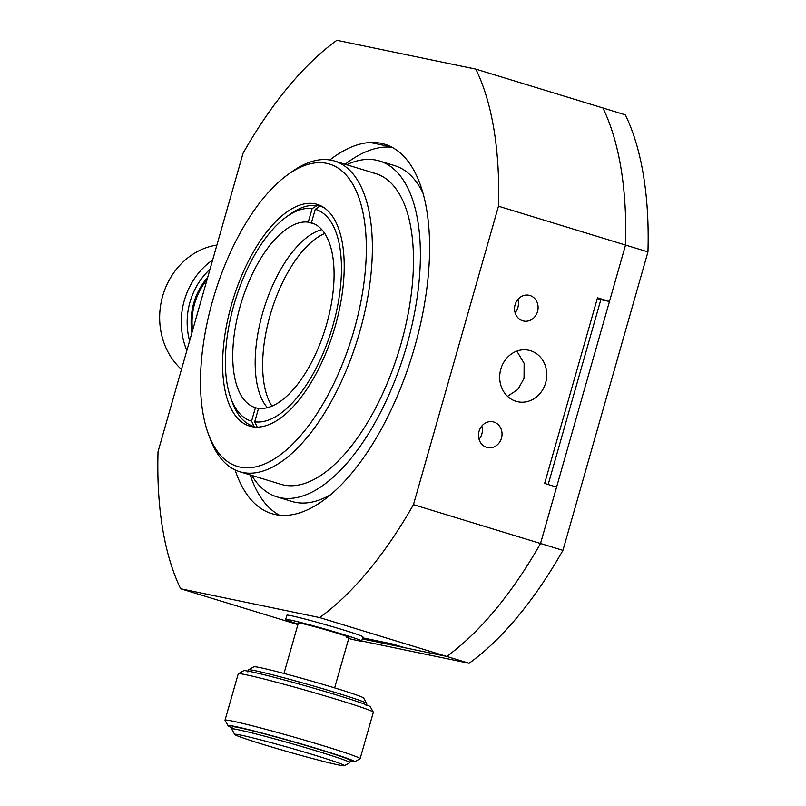 <?xml version="1.0" encoding="UTF-8"?>
<svg xmlns="http://www.w3.org/2000/svg" width="806" height="806" viewBox="0 0 806 806"><rect width="100%" height="100%" fill="white"/><g stroke="black" fill="none" stroke-linecap="round" stroke-linejoin="round"><path stroke-width="1.21" d="M297.898 624.6L180.655 588.753A324.848 147.982 -73 0 1 158.047 451.672L243.059 153.231A324.848 147.982 -73 0 1 336.878 40.3L475.862 69.125L602.928 107.974A324.848 147.982 107 0 1 625.537 245.054A324.848 147.982 -73 0 0 602.928 107.974L625.345 114.825A324.848 147.982 107 0 1 647.953 251.905L625.537 245.054L540.524 543.496L556.583 487.086L544.634 483.429L597.508 297.797L609.467 301.454L600.833 299.671M362.287 638.916L446.695 656.427A324.848 147.982 -73 0 0 540.524 543.496A324.848 147.982 107 0 1 446.695 656.427L404.713 647.712L392.754 644.065L362.609 637.808M647.953 251.905L562.941 550.347A324.848 147.982 107 0 1 469.122 663.278L319.639 617.577A324.848 147.982 -73 0 0 413.458 504.647L498.471 206.205A324.848 147.982 -73 0 0 475.862 69.125M361.692 641.002L469.122 663.278M562.941 550.347L413.458 504.647M370.196 142.511L391.293 146.883M251.704 475.379A175.587 79.996 -73 0 0 276.921 496.859L291.873 501.433A175.587 79.996 -73 0 0 295.137 502.269A175.587 79.996 -73 0 0 330.732 494.612M346.681 164.726A175.587 79.996 -73 0 1 376.331 160.182A175.587 79.996 107 0 1 379.596 161.019L394.537 165.593A175.587 79.996 107 0 1 422.949 192.966M372.725 172.847A162.419 73.991 107 0 1 375.747 173.612A162.419 73.991 107 0 1 400.955 344.021A162.419 73.991 -73 0 1 283.793 485.041A162.419 73.991 -73 0 1 280.77 484.265L239.664 471.701A162.419 73.991 -73 0 0 307.116 437.416A162.419 73.991 -73 0 0 369.994 216.653A162.419 73.991 -73 0 0 334.631 161.049A162.419 73.991 -73 0 0 291.732 171.859L287.873 174.62A158.036 71.996 -73 0 0 263.995 197.46A158.036 71.996 107 0 0 202.81 412.249A158.036 71.996 -73 0 0 208.492 434.303A158.036 71.996 -73 0 0 302.834 433.003A158.036 71.996 -73 0 0 364.02 218.214A158.036 71.996 -73 0 0 287.873 174.62M379.596 161.019A175.587 79.996 107 0 1 406.849 345.24A175.587 79.996 -73 0 1 280.186 497.695A175.587 79.996 -73 0 1 276.921 496.859M597.306 298.512L600.853 299.6L548.171 484.517M285.687 619.411L286.886 615.19A39.504 1.481 15.9 0 1 291.248 615.734A39.504 1.481 -164.1 0 1 342.57 629.688A39.504 1.481 15.9 0 1 362.881 636.841L361.682 641.062A39.504 1.481 15.9 0 0 341.361 633.899A39.504 1.481 -164.1 0 0 290.049 619.955A39.504 1.481 15.9 0 0 285.687 619.411A39.504 1.481 15.9 0 0 298.049 624.076M346.106 637.093A26.336 0.987 15.9 0 0 349.018 637.455A26.336 0.987 15.9 0 0 335.467 632.68A26.336 0.987 -164.1 0 0 301.263 623.381A26.336 0.987 15.9 0 0 298.351 623.018L283.984 673.463M361.682 641.062A39.504 1.481 15.9 0 1 357.32 640.518A39.504 1.481 15.9 0 1 348.716 638.513M247.885 671.992L248.49 669.877A61.458 2.297 15.9 0 1 248.55 669.806A61.458 2.297 15.9 0 1 255.27 670.723A61.458 2.297 -164.1 0 1 335.105 692.425A61.458 2.297 -164.1 0 1 366.68 703.457L363.667 698.046A57.065 2.136 15.9 0 0 334.339 687.8A57.065 2.136 15.9 0 0 260.217 667.65A57.065 2.136 -164.1 0 0 253.971 666.794L248.55 669.806M231.665 728.946A61.458 2.297 15.9 0 0 231.685 729.037L234.697 734.457A57.065 2.136 15.9 0 0 264.025 744.704A57.065 2.136 -164.1 0 0 338.147 764.854A57.065 2.136 -164.1 0 0 344.394 765.7L349.814 762.688A61.458 2.297 -164.1 0 0 349.875 762.617A61.458 2.297 -164.1 0 0 318.279 751.484A61.458 2.297 -164.1 0 0 238.445 729.783A61.458 2.297 15.9 0 0 231.665 728.946L232.259 726.831A61.458 2.297 15.9 0 1 239.05 727.677A61.458 2.297 -164.1 0 1 318.874 749.379A61.458 2.297 -164.1 0 1 350.479 760.511L349.875 762.617M234.697 734.457A57.065 2.136 15.9 0 1 240.984 735.153A57.065 2.136 -164.1 0 1 315.106 755.293A57.065 2.136 -164.1 0 1 344.394 765.7M232.017 727.687A65.85 2.468 15.9 0 1 228.058 725.732A65.85 2.468 15.9 0 1 235.312 726.538A65.85 2.468 -164.1 0 1 320.838 749.782A65.85 2.468 -164.1 0 1 354.63 761.791L360.05 758.778A70.233 2.63 -164.1 0 0 360.121 758.698A70.233 2.63 -164.1 0 0 324.012 745.973A70.233 2.63 -164.1 0 0 232.783 721.168A70.233 2.63 15.9 0 0 225.025 720.211A70.233 2.63 15.9 0 0 225.045 720.322L228.058 725.732M350.237 761.358A65.85 2.468 -164.1 0 0 354.63 761.791M225.025 720.211L238.244 673.806A70.233 2.63 15.9 0 1 238.314 673.725A70.233 2.63 15.9 0 1 246.001 674.763A70.233 2.63 -164.1 0 1 337.23 699.568A70.233 2.63 -164.1 0 1 373.319 712.182L370.297 706.761A65.85 2.468 15.9 0 0 336.465 694.943A65.85 2.468 15.9 0 0 250.938 671.69A65.85 2.468 -164.1 0 0 243.734 670.713L238.314 673.725M360.121 758.698L373.339 712.282A70.233 2.63 -164.1 0 0 373.319 712.182M366.095 705.663L366.7 703.557A61.458 2.297 -164.1 0 0 366.68 703.457M181.481 369.41A70.233 62.465 -78.3 0 1 162.671 296.064A70.233 62.465 -78.3 0 1 216.905 245.054M209.983 269.335A65.85 58.566 101.7 0 0 189.984 302.099A65.85 58.566 101.7 0 0 189.612 340.867M191.929 332.717A61.458 54.657 -78.3 0 1 193.722 303.237A61.458 54.657 -78.3 0 1 207.666 277.476M186.841 350.57A70.233 62.465 -78.3 0 1 184.282 300.547A70.233 62.465 -78.3 0 1 212.653 259.975M192.563 330.49A61.458 54.657 -78.3 0 1 194.699 303.439A61.458 54.657 -78.3 0 1 207.082 279.531M279.491 515.205A193.148 87.995 107 0 1 250.182 474.915M345.149 164.263A193.148 87.995 107 0 1 391.978 147.246M329.866 159.961A193.148 87.995 107 0 1 381.137 143.307A193.148 87.995 107 0 1 384.724 144.234A193.148 87.995 107 0 1 414.707 346.872A193.148 87.995 -73 0 1 275.38 514.571A193.148 87.995 107 0 1 271.793 513.654A193.148 87.995 107 0 1 235.1 469.928M498.471 206.205L625.537 245.054L609.467 301.454M180.655 588.753L319.639 617.577M522.711 320.798A13.168 11.717 -78.3 0 1 515.105 304.708A13.168 11.717 101.7 0 1 528.988 295.248A13.168 11.717 101.7 0 1 529.915 295.48A13.168 11.717 101.7 0 1 537.521 311.569A13.168 11.717 101.7 0 1 523.638 321.04A13.168 11.717 101.7 0 1 522.711 320.798M516.021 401.307A26.336 23.424 -78.3 0 1 500.808 369.138A26.336 23.424 101.7 0 1 528.585 350.207A26.336 23.424 101.7 0 1 530.449 350.681A26.336 23.424 101.7 0 1 545.652 382.85A26.336 23.424 101.7 0 1 517.885 401.781A26.336 23.424 101.7 0 1 516.021 401.307M486.653 447.36A13.168 11.717 -78.3 0 1 479.046 431.281A13.168 11.717 101.7 0 1 492.929 421.81A13.168 11.717 101.7 0 1 493.866 422.052A13.168 11.717 101.7 0 1 501.473 438.132A13.168 11.717 101.7 0 1 487.59 447.602A13.168 11.717 101.7 0 1 486.653 447.36M516.837 351.114L524.132 363.345L524.041 378.367L517.835 389.479L507.508 396.31M517.865 299.449A13.168 11.717 -78.3 0 1 517.875 307.489A13.168 11.717 -78.3 0 1 515.105 312.758M481.817 426.011A13.168 11.717 -78.3 0 1 481.827 434.061A13.168 11.717 -78.3 0 1 479.056 439.32M208.492 434.303L210.144 438.746A162.419 73.991 -73 0 0 239.664 471.701M342.53 244.077A115.893 52.793 107 0 1 297.656 401.6A115.893 52.793 -73 0 1 249.528 426.062A115.893 52.793 -73 0 1 224.3 386.376A115.893 52.793 -73 0 1 269.174 228.864A115.893 52.793 -73 0 1 317.292 204.402A115.893 52.793 -73 0 1 342.53 244.077M324.758 233.468A96.579 43.998 107 0 0 270.091 315.408A96.579 43.998 -73 0 0 271.975 406.133M262.615 313.121A96.579 43.998 -73 0 0 267.411 407.675A96.579 43.998 107 0 1 262.615 313.121A96.579 43.998 107 0 1 321.836 229.639A96.579 43.998 107 0 0 262.615 313.121M254.716 421.82A110.624 50.395 107 0 0 332.928 325.503A110.624 50.395 -73 0 0 315.257 209.298L311.408 222.799A96.579 43.998 -73 0 1 311.65 222.879A96.579 43.998 -73 0 1 326.642 324.193A96.579 43.998 107 0 1 258.565 408.31L254.716 421.82L257.255 427.18M230.969 398.577L232.622 403.03A115.016 52.4 -73 0 0 253.527 426.364A115.016 52.4 -73 0 0 254.112 426.535L251.573 421.165A110.624 50.395 -73 0 1 230.969 398.577A110.624 50.395 -73 0 1 233.901 304.96A110.624 50.395 107 0 1 286.533 216.804A110.624 50.395 107 0 1 312.113 208.643L308.265 222.154A96.579 43.998 107 0 0 240.188 306.27A96.579 43.998 -73 0 0 255.18 407.584A96.579 43.998 -73 0 0 255.421 407.655L258.484 408.592M312.113 208.643L317.05 205.56A115.016 52.4 107 0 0 290.402 214.043L286.533 216.804M314.239 223.977L308.265 222.154M251.573 421.165L255.421 407.655M253.527 426.364L254.112 426.535M319.972 206.356A115.016 52.4 107 0 0 319.297 206.245L317.05 205.56M315.257 209.298L320.194 206.215A115.016 52.4 -73 0 1 320.778 206.386L323.236 207.142M323.982 207.626A115.016 52.4 -73 0 0 320.778 206.386M256.379 427.12L256.691 426.001M319.297 206.245L319.105 206.89M349.018 637.455L334.641 687.891M334.631 161.049L375.747 173.612"/></g></svg>
